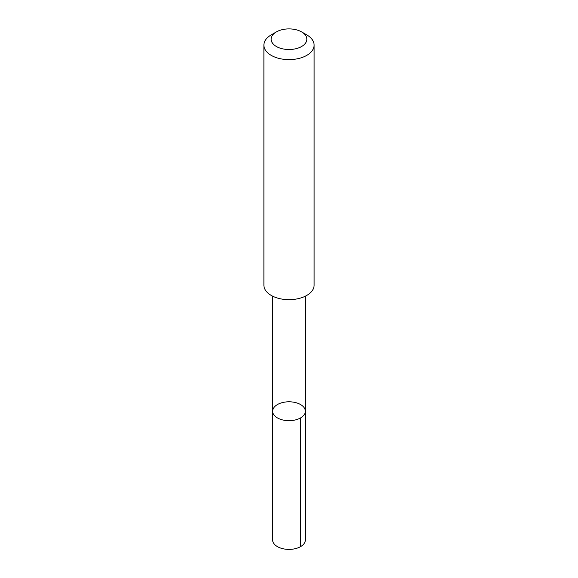 <?xml version="1.0" encoding="UTF-8"?>
<svg xmlns="http://www.w3.org/2000/svg" width="578" height="578" viewBox="0 0 578 578"><rect width="100%" height="100%" fill="white"/><g stroke="black" fill="none" stroke-linecap="round" stroke-linejoin="round"><path stroke-width="0.87" d="M301.376 405.062A16.357 9.443 180 0 1 305.357 411.24A16.357 9.443 180 0 1 289 420.683A16.357 9.443 180 0 1 272.643 411.24A16.357 9.443 180 0 1 283.292 402.389A16.357 9.443 180 0 1 301.376 405.062M272.643 539.953A16.357 9.443 0 0 0 276.624 546.131A16.357 9.443 0 0 0 294.708 548.804A16.357 9.443 0 0 0 305.357 539.953L305.357 411.24A16.357 9.443 180 0 1 289 420.683A16.357 9.443 180 0 1 272.643 411.24L272.643 539.953M276.371 31.92L271.248 34.875A25.107 14.493 0 0 0 263.893 45.127L263.893 285.178A25.107 14.493 0 0 0 270.005 294.657A25.107 14.493 0 0 0 297.757 298.761A25.107 14.493 0 0 0 314.107 285.178L314.107 45.127A25.107 14.493 0 0 0 306.752 34.875L301.629 31.92A17.86 10.31 0 0 0 276.371 31.92A17.86 10.31 0 0 0 275.489 45.951A17.86 10.31 0 0 0 301.16 46.76A17.86 10.31 0 0 0 301.629 31.92M263.893 45.127A25.107 14.493 0 0 0 270.005 54.607A25.107 14.493 0 0 0 297.757 58.71A25.107 14.493 0 0 0 314.107 45.127M300.567 417.916L300.567 546.629M272.65 296.174L272.643 411.24M305.35 296.174L305.357 411.24"/></g></svg>
